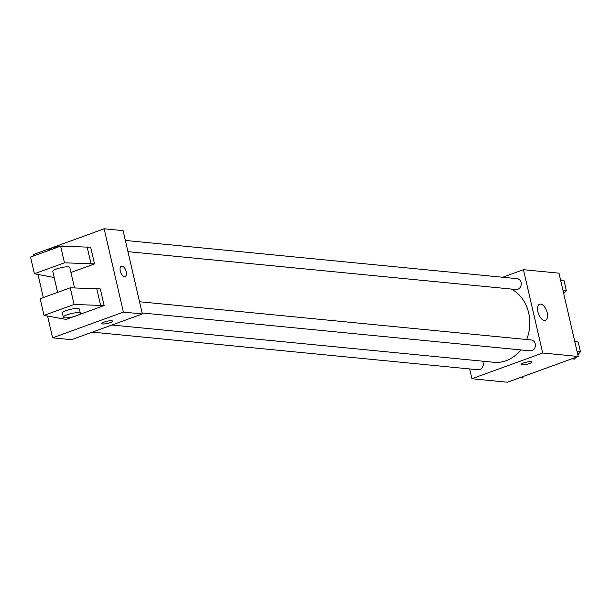 <?xml version="1.0" encoding="UTF-8"?>
<svg xmlns="http://www.w3.org/2000/svg" width="611" height="611" viewBox="0 0 611 611"><rect width="100%" height="100%" fill="white"/><g stroke="black" fill="none" stroke-linecap="round" stroke-linejoin="round"><path stroke-width="0.92" d="M502.693 277.249L523.451 269.695L558.989 273.163L578.22 356.473L507.443 382.211L471.906 378.744L469.645 368.945M111.92 325.014L493.963 362.285A38.249 32.062 -84.4 0 0 520.702 349.904M526.659 339.517A38.249 32.062 -84.4 0 0 511.193 289.041M523.451 269.695L542.69 353.013L471.906 378.744M142.111 312.969L530.272 350.844A5.461 4.575 -84.4 0 0 535.358 345.857A5.461 4.575 -84.4 0 0 531.333 339.976L139.522 301.75M92.322 332.14L478.184 369.777A5.461 4.575 -84.4 0 0 482.621 367.028A5.461 4.575 -84.4 0 0 482.522 361.17M125.37 240.436L517.181 278.662A5.461 4.575 95.6 0 1 521.221 283.496A5.461 4.575 95.6 0 1 517.853 289.301A5.461 4.575 95.6 0 1 516.119 289.522L127.959 251.656M542.69 353.013L578.22 356.473M540.651 304.087A8.585 4.346 -110 0 1 546.944 311.755A8.585 4.346 -110 0 1 545.478 320.347A8.585 4.346 -110 0 1 538.467 313.764A8.585 4.346 -110 0 1 539.612 304.209A8.585 4.346 -110 0 1 540.651 304.087M531.822 362.033A5.461 1.107 -13 0 1 529.47 363.545A5.461 1.107 -13 0 1 524.108 364.805A5.461 1.107 -13 0 1 521.191 364.492A5.461 1.107 -13 0 1 526.254 362.186A5.461 1.107 -13 0 1 531.822 362.033A5.461 1.107 -13 0 1 529.47 363.553A5.461 1.107 -13 0 1 524.116 364.798A5.461 1.107 -13 0 1 521.191 364.484M33.697 255.933L33.376 254.527L104.153 228.789L123.109 230.637L142.34 313.955L71.556 339.685L52.607 337.837L47.589 316.101M43.32 297.595L37.974 274.446M111.63 320.744A5.461 1.107 -13 0 1 112.523 321.126A5.461 1.107 -13 0 1 107.46 323.433A5.461 1.107 -13 0 1 101.892 323.586A5.461 1.107 -13 0 1 105.543 321.646A5.461 1.107 -13 0 1 111.63 320.744M104.153 228.789L123.391 312.106L142.34 313.955M123.391 312.106L52.607 337.837M101.892 323.578A5.461 1.107 167 0 0 107.46 323.433A5.461 1.107 167 0 0 112.523 321.126M120.283 271.085A5.461 2.765 -110 0 1 121.383 266.243A5.461 2.765 -110 0 1 125.843 270.429A5.461 2.765 -110 0 1 125.11 276.5A5.461 2.765 -110 0 1 120.283 271.085M125.11 276.5A5.461 2.765 70 0 0 125.843 270.429A5.461 2.765 70 0 0 121.383 266.243M70.945 272.468L94.522 263.899L90.672 247.241L60.634 246.141L30.55 257.078L34.399 273.743L54.188 277.509M78.827 314.757L104.137 305.561L100.288 288.896L70.25 287.796L40.166 298.733L44.015 315.398L66.087 319.393L73.74 316.605M74.511 287.918L69.791 267.465A8.73 1.772 167 0 0 65.117 266.961A8.73 1.772 167 0 0 56.548 268.97A8.73 1.772 167 0 0 52.775 271.391L57.625 292.394M94.522 263.899L64.476 262.806L34.399 273.743M64.583 246.256A8.73 1.772 167 0 0 54.959 247.15A8.73 1.772 167 0 0 47.964 250.563L48.002 250.731M80.369 313.29L79.407 309.12A8.73 1.772 167 0 0 74.733 308.616A8.73 1.772 167 0 0 66.164 310.625A8.73 1.772 167 0 0 62.391 313.053L63.353 317.216A8.73 1.772 -13 0 1 71.464 313.527A8.73 1.772 -13 0 1 80.369 313.29A8.73 1.772 -13 0 1 74.527 316.391A8.73 1.772 -13 0 1 64.781 317.827A8.73 1.772 -13 0 1 63.353 317.216M104.137 305.561L74.099 304.461L44.015 315.398M74.099 304.461L70.25 287.796M64.476 262.806L60.634 246.141M100.586 305.21L96.737 288.545M90.963 263.555L87.121 246.89M560.516 279.777L564.075 280.755L566.29 290.37L563.701 293.578M560.661 280.418L564.075 280.755M562.884 290.042L566.29 290.37M574.668 341.098L578.227 342.068L580.45 351.692L577.853 354.899M575.898 357.32L574.485 359.077L571.797 358.81M574.821 341.74L578.227 342.068M577.036 351.356L580.45 351.692M523.803 376.261L522.39 378.01L519.701 377.751"/></g></svg>
